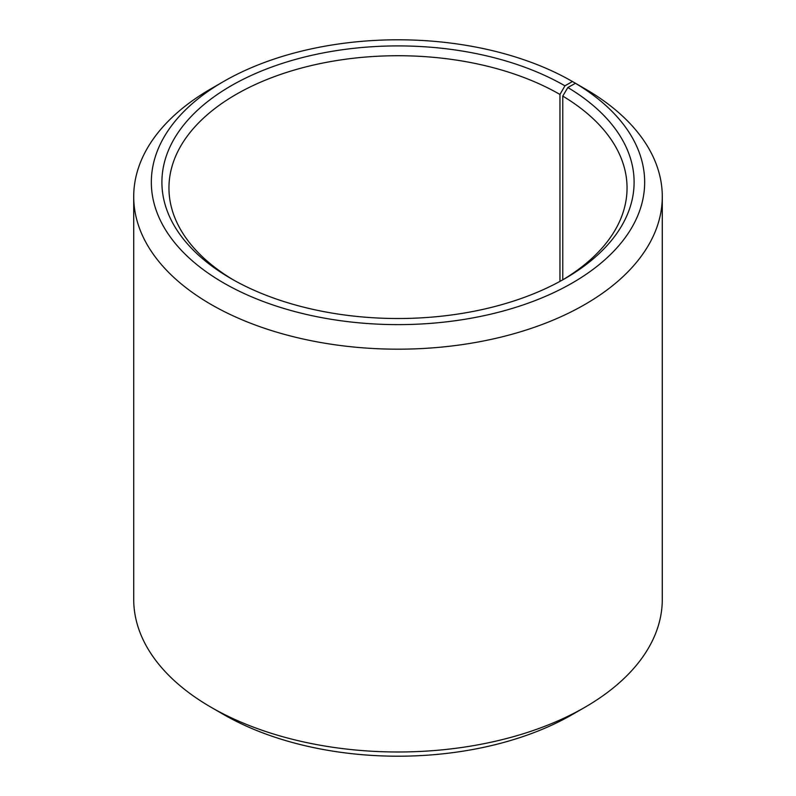 <?xml version="1.0" encoding="UTF-8"?>
<svg xmlns="http://www.w3.org/2000/svg" width="796" height="796" viewBox="0 0 796 796"><rect width="100%" height="100%" fill="white"/><g stroke="black" fill="none" stroke-linecap="round" stroke-linejoin="round"><path stroke-width="1.19" d="M562.414 280.033A229.049 132.236 -0 0 0 627.049 187.965A229.049 132.236 -0 0 0 562.762 96.107L562.762 279.824M584.881 88.734L572.423 81.51L564.941 85.829A236.094 136.305 -0 0 0 231.059 85.829A236.094 136.305 -0 0 0 231.049 278.59A236.094 136.305 -0 0 0 564.951 278.59A236.094 136.305 -0 0 0 567.837 87.52L562.762 96.107M572.423 81.51A246.67 142.414 -0 0 0 223.576 81.51A246.67 142.414 -0 0 0 223.576 282.908A246.67 142.414 -0 0 0 570.891 283.784A246.67 142.414 -0 0 0 575.438 83.282L567.837 87.52M223.576 81.51L211.119 88.704A264.282 152.583 -0 0 0 133.718 196.602A264.282 152.583 -0 0 0 211.119 304.49A264.282 152.583 -0 0 0 499.142 337.564A264.282 152.583 -0 0 0 662.282 196.602A264.282 152.583 -0 0 0 588.115 90.605L575.438 83.282M133.718 196.602L133.718 599.398A264.282 152.583 -0 0 0 211.119 707.296L223.576 714.49A246.67 142.414 -0 0 0 572.423 714.49L584.881 707.296A264.282 152.583 -0 0 0 662.282 599.398L662.282 196.602M223.576 714.49L211.119 707.296A264.282 152.583 -0 0 0 584.881 707.296M564.941 85.829L559.956 94.455A229.049 132.236 -0 0 0 310.35 65.789A229.049 132.236 -0 0 0 168.951 187.965A229.049 132.236 -0 0 0 233.586 280.033M559.956 94.455L559.956 281.386"/></g></svg>
